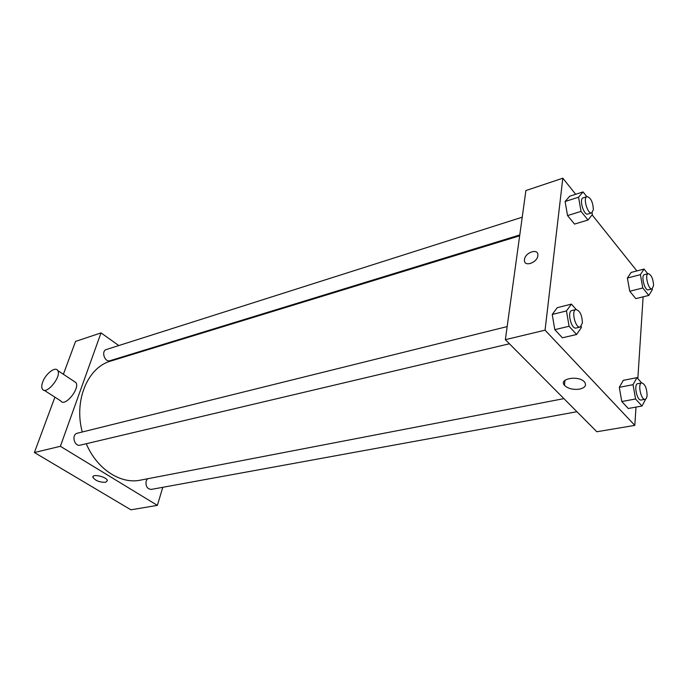 <?xml version="1.0" encoding="UTF-8"?>
<svg xmlns="http://www.w3.org/2000/svg" width="688" height="688" viewBox="0 0 688 688"><rect width="100%" height="100%" fill="white"/><g stroke="black" fill="none" stroke-linecap="round" stroke-linejoin="round"><path stroke-width="1.03" d="M162.789 487.302L157.371 505.379L130.909 509.808L34.4 452.523L54.911 397.157M63.382 374.281L75.551 341.429L101.016 332.906L118.809 345.557M131.038 354.251L131.632 354.673M519.664 235.803L110.759 361.062C87.84 367.22 73.65 400.347 82.276 431.995M86.267 443.717C96.922 469.173 120.641 484.412 140.369 480.155L563.911 398.627M157.371 505.379L60.381 446.297L101.016 332.906M507.151 326.602L77.34 433.225C71.208 434.429 74.201 446.89 80.212 445.153L509.412 343.776M522.226 217.202L106.408 349.495C100.878 350.949 104.688 362.653 110.046 360.693L519.784 234.952M576.931 411.725L151.257 489.409C147.223 488.987 145.512 486.21 146.131 481.075L147.55 478.771M60.381 446.297L34.4 452.523M105.642 482.305C99.622 482.374 95.383 480.714 92.914 477.334C91.728 473.37 106.872 476.784 107.38 480.602L105.642 482.305M74.046 381.35L75.921 382.588C80.35 388.496 64.534 407.614 60.759 400.915L44.144 390.251M42.725 381.969C45.64 373.679 55.461 366.136 57.715 370.531C61.997 376.388 45.984 395.763 42.372 389.107C41.443 387.533 41.555 385.151 42.725 381.969M635.996 407.107L634.818 425.382L596.823 431.746L505.353 339.683L525.899 190.559L562.818 178.192L575.675 194.291M592.119 214.871L636.89 270.926M581.222 326.413L581.403 327.488L576.613 334.497L562.388 337.799L554.812 329.672L552.232 314.476L557.263 307.682L552.232 314.476L566.465 310.933L571.393 304.113L576.191 309.497M652.207 288.848L652.353 289.657L648.81 295.436L635.815 298.626L629.752 291.248L627.387 278.047L631.111 272.439L627.387 278.047L640.39 274.667L644.028 269.051L647.761 273.772M634.818 425.382L545.059 330.171L562.818 178.192M643.125 296.829L637.836 378.649M592.067 212.721L592.385 214.536L587.999 220.014L574.549 224.09L567.54 215.568L565.106 201.507L569.698 196.209L565.106 201.507L578.556 197.207L583.063 191.909L586.812 196.656M645.765 398.98L642.007 406.032L628.282 408.483L621.78 401.517L619.286 387.327L623.311 380.344L619.286 387.327L633.029 384.678L636.959 377.66L641.637 382.915M545.059 330.171L505.353 339.683M579.657 389.098C573.052 389.95 567.987 388.694 564.452 385.332C558.252 378.512 579.201 375.055 584.619 382.115C586.735 385.383 585.075 387.705 579.657 389.098M524.497 259.539C525.116 252.324 538.455 247.938 537.861 255.222C537.87 262.532 523.912 267.546 524.454 260.116L524.497 259.539C525.116 252.324 538.455 247.938 537.861 255.222C537.878 262.532 523.912 267.555 524.454 260.116L524.505 259.539M642.007 406.032L635.566 398.988L633.029 384.678M641.689 382.906L637.742 383.663C633.424 384.059 637.011 401.19 641.164 400.003L645.129 399.281C646.264 398.98 646.918 397.612 647.098 395.17C646.763 388.032 644.957 383.947 641.689 382.906C637.389 383.293 640.992 400.459 645.129 399.281M636.959 377.66L623.311 380.344M628.282 408.483L621.78 401.517L619.286 387.327M635.566 398.988L621.78 401.517M576.613 334.497L569.088 326.267L566.465 310.933M575.925 309.54L571.831 310.555C566.835 311.32 571.307 329.629 576.097 328.021L580.199 327.049L582.383 323.059C582.1 315.13 579.95 310.623 575.925 309.54C570.945 310.297 575.426 328.658 580.199 327.049M571.393 304.113L557.263 307.682M562.388 337.799L554.812 329.672L552.232 314.476M569.088 326.267L554.812 329.672M648.81 295.436L642.79 287.971L640.39 274.667M648.216 273.652L644.475 274.624C640.666 275.191 644.682 291.144 648.311 289.829L652.052 288.891L653.583 285.589C653.153 278.683 651.364 274.701 648.216 273.652C644.424 274.22 648.449 290.207 652.052 288.891M644.028 269.051L631.111 272.439M635.815 298.626L629.752 291.248L627.387 278.047M642.79 287.971L629.752 291.248M587.999 220.014L581.033 211.388L578.556 197.207M587.019 196.596L583.149 197.826C578.814 198.755 583.742 215.783 587.844 214.063L591.723 212.876L593.366 209.728C592.953 202.074 590.837 197.697 587.019 196.596C582.702 197.516 587.638 214.587 591.723 212.876M583.063 191.909L569.698 196.209M574.549 224.09L567.54 215.568L565.106 201.507M581.033 211.388L567.54 215.568M75.921 382.588L57.715 370.531M93.276 476.242L92.914 477.334M564.968 380.318L564.452 385.332"/></g></svg>
